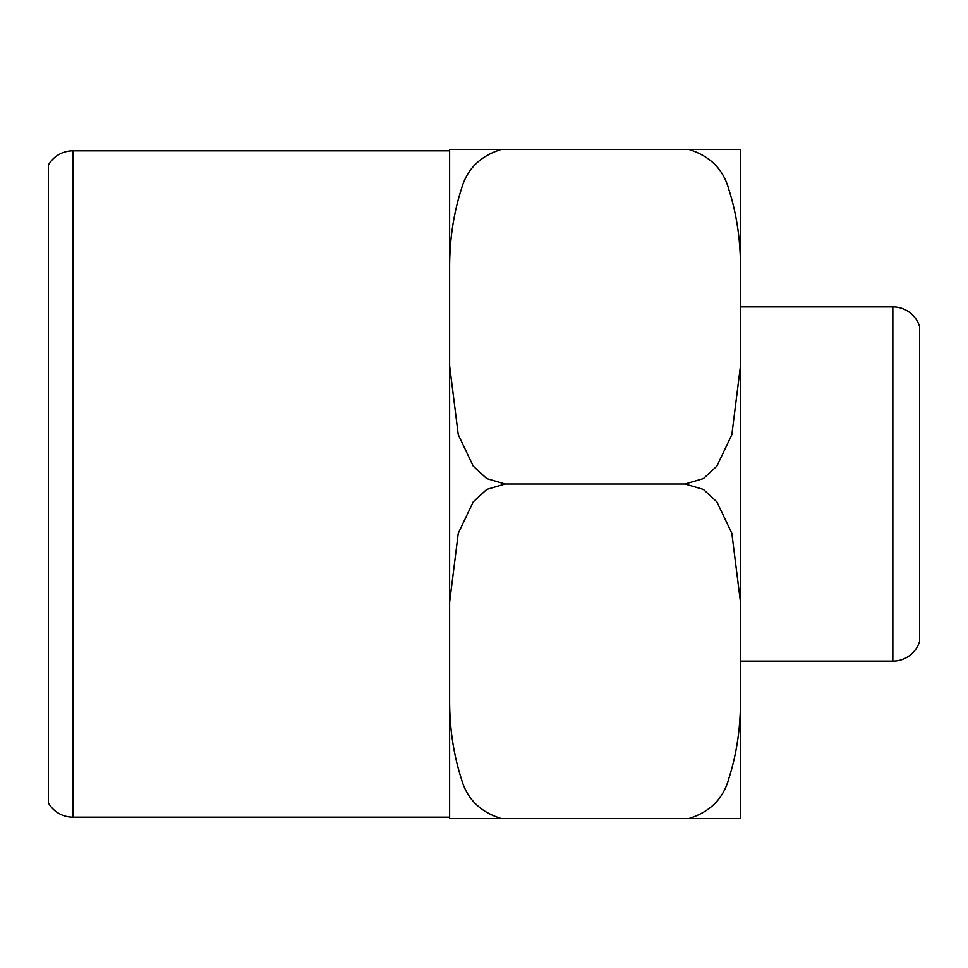 <?xml version="1.0" encoding="UTF-8"?>
<svg xmlns="http://www.w3.org/2000/svg" width="968" height="968" viewBox="0 0 968 968"><rect width="100%" height="100%" fill="white"/><g stroke="black" fill="none" stroke-linecap="round" stroke-linejoin="round"><path stroke-width="1.45" d="M449.624 817.149L72.842 817.149A28.108 28.108 0 0 1 48.4 802.932L48.4 165.068A28.108 28.108 0 0 1 72.842 150.851L449.624 150.851M740.484 306.88L892.835 306.88A28.108 28.108 0 0 1 919.6 326.385L919.6 641.615A28.108 28.108 0 0 1 892.835 661.12L740.484 661.12M449.624 700.59C449.612 728.335 453.52 754.399 461.349 778.78C466.842 798.745 480.152 812.007 501.303 818.553L449.624 818.553L449.624 149.447L740.484 149.447L740.484 267.41C740.496 239.665 736.587 213.601 728.759 189.22C723.265 169.255 709.943 155.993 688.793 149.447M501.303 149.447C480.152 155.993 466.842 169.255 461.349 189.22C453.52 213.601 449.612 239.665 449.624 267.41M449.624 365.819L458.263 434.68L473.219 466.116L486.698 478.567L505.09 484L486.698 489.433L473.219 501.884L458.263 533.32L449.624 602.181M685.017 484L703.409 478.567L716.877 466.116L731.844 434.68L740.484 365.819L740.484 602.181L731.844 533.32L716.877 501.884L703.409 489.433L685.017 484L505.09 484M740.484 267.41L740.484 365.819M740.484 700.59L740.484 818.553L688.793 818.553C709.943 812.007 723.265 798.745 728.759 778.78C736.587 754.399 740.496 728.335 740.484 700.59L740.484 602.181M501.303 818.553L688.793 818.553M72.842 817.149L72.842 150.851M892.835 306.88L892.835 661.12"/></g></svg>
